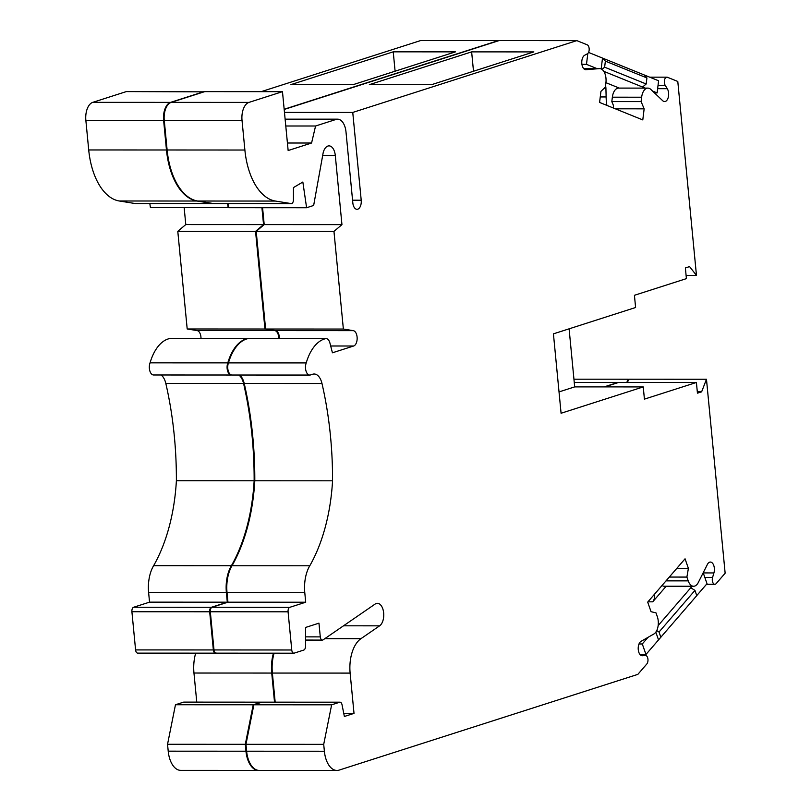 <?xml version="1.0" encoding="UTF-8"?>
<svg xmlns="http://www.w3.org/2000/svg" width="811" height="811" viewBox="0 0 811 811"><rect width="100%" height="100%" fill="white"/><g stroke="black" fill="none" stroke-linecap="round" stroke-linejoin="round"><path stroke-width="1.22" d="M655.825 632.134L658.532 639.899L696.771 595.629L694.946 590.398L690.779 587.762L692.087 586.252M656.738 630.583L659.019 632.033L694.946 590.398M659.019 632.033L660.853 637.264M658.532 639.899L645.962 654.467L639.97 654.467M702.448 574.239L703.35 573.195L707.02 583.697L696.75 595.588M471.637 51.874L369.35 84.658L431.553 84.679L533.851 51.904L471.637 51.874L473.502 71.236M559.022 391.906L574.685 386.888L569.099 328.82M393.234 51.833L290.936 84.618L353.15 84.648L455.437 51.863L393.234 51.833L395.099 71.206M666.166 586.241L652.723 601.823A7.755 4.258 90 0 0 654.639 594.058M662.04 585.481A11.628 6.387 90 0 0 664.3 586.241L693.598 586.252A11.628 6.387 -90 0 1 688.215 580.869L686.887 577.077L669.298 577.067M658.147 625.585L690.779 587.762M686.887 577.077L688.397 568.379L685.052 558.809L647.695 602.107L651.04 611.687L655.998 612.883L657.326 616.674A11.628 6.387 -90 0 1 653.636 634.121L641.035 641.349A7.37 4.045 90 0 0 638.247 649.489A7.37 4.045 90 0 0 642.241 655.744A7.37 4.045 90 0 0 642.484 655.724L645.282 655.43A4.653 2.555 -90 0 1 645.434 655.42A4.653 2.555 -90 0 1 647.888 658.775A4.653 2.555 -90 0 1 646.803 663.996L637.851 674.367L339.16 770.095A23.245 12.763 -90 0 1 336.94 770.45A23.245 12.763 -90 0 1 324.38 751.239L323.711 744.346L331.638 704.82L339.657 702.245A3.873 2.129 -90 0 1 340.032 702.184A3.873 2.129 -90 0 1 342.029 704.739L344.371 716.478L354.012 713.386L350.129 673.1A31.011 17.021 -90 0 1 360.895 638.713L379.629 625.828A11.628 6.387 90 0 0 383.654 612.863A11.628 6.387 90 0 0 377.379 603.313A11.628 6.387 90 0 0 375.128 604.063L323.123 639.828A3.873 2.129 -90 0 1 322.373 640.082A3.873 2.129 -90 0 1 320.284 636.878L318.956 623.162L305.544 627.461L305.534 646.255A3.873 2.129 -90 0 1 303.77 650.067L294.221 653.129A3.873 2.129 -90 0 1 293.856 653.19A3.873 2.129 -90 0 1 291.757 649.986L288.077 611.808A3.873 2.129 -90 0 1 289.811 607.317L305.706 602.218L304.784 592.689A29.652 16.281 -90 0 1 309.782 565.774A137.201 75.322 90 0 0 332.551 480.801A247.122 135.67 90 0 0 321.987 383.512A15.51 8.515 90 0 0 314.141 374.013A15.51 8.515 90 0 0 312.661 374.246L310.491 374.946A7.796 4.278 -90 0 1 309.761 375.057A7.796 4.278 -90 0 1 305.99 370.931A7.796 4.278 -90 0 1 306.213 362.922A46.521 25.536 -90 0 1 325.566 338.684A7.755 4.258 -90 0 1 326.093 338.623A7.755 4.258 -90 0 1 329.945 343.104L332.429 352.795L353.637 346.003A7.755 4.258 90 0 0 357.154 338.035A7.755 4.258 90 0 0 353.282 330.645L343.367 329.053L333.96 231.399L341.948 224.627L335.298 155.489A11.628 6.387 90 0 0 329.013 145.879A11.628 6.387 90 0 0 323.133 152.934L313.654 205.467L306.599 207.738L302.848 182.029L293.46 187.584L293.45 199.77A3.832 2.098 -90 0 1 291.342 203.591A3.832 2.098 -90 0 1 291.159 203.581L275.416 201.057A62.021 34.052 -90 0 1 244.881 150.025L242.023 120.373A15.51 8.515 -90 0 1 248.936 102.409L282.471 91.663L288.148 150.532L311.576 143.02L315.57 125.999L336.139 119.41A15.51 8.515 -90 0 1 337.619 119.176A15.51 8.515 -90 0 1 346.003 131.99L352.826 202.902A7.755 4.258 90 0 0 357.012 209.309A7.755 4.258 90 0 0 361.209 200.216L352.755 112.435L576.834 40.621L587.184 44.808A4.653 2.555 -90 0 1 589.181 49.187A4.653 2.555 -90 0 1 587.357 53.81L584.66 55.27A7.37 4.045 90 0 0 581.811 63.39A7.37 4.045 90 0 0 585.816 69.695A7.37 4.045 90 0 0 585.988 69.685L599.187 68.641A11.628 6.387 -90 0 1 599.684 68.611A11.628 6.387 -90 0 1 605.908 82.763L605.371 87.152L600.941 91.359L599.582 102.439L642.788 119.916L644.147 108.836L641.106 101.598L641.643 97.208A11.628 6.387 -90 0 1 647.877 88.105A11.628 6.387 -90 0 1 651.02 89.615L662.729 100.736A7.37 4.045 90 0 0 664.604 101.568A7.37 4.045 90 0 0 668.386 96.823A7.37 4.045 90 0 0 667.291 88.693L665.192 85.297A4.653 2.555 -90 0 1 664.503 80.167A4.653 2.555 -90 0 1 666.895 77.167A4.653 2.555 -90 0 1 667.443 77.278L677.793 81.465L696.467 275.405L689.573 266.596L685.376 267.944L686.41 278.629L634.425 295.295L635.601 307.511L553.426 333.848L561.08 413.255L643.245 386.918L644.421 399.134L696.406 382.478L618.651 382.437L604.732 386.898M574.685 386.888L643.245 386.918M688.397 568.379L676.79 568.379M696.467 275.405L686.096 275.405M576.834 40.621L499.069 40.58L284.185 109.455M352.755 112.435L284.468 112.405M315.57 125.999L285.776 125.989M311.576 143.02L287.418 143.01M282.471 91.663L204.717 91.633L171.182 102.379A15.51 8.515 -90 0 0 164.258 120.332L167.117 149.984A62.021 34.052 -90 0 0 197.661 201.027L213.405 203.541A3.832 2.098 -90 0 0 213.587 203.561A3.832 2.098 -90 0 0 213.769 203.541M306.599 207.738L228.834 207.697L228.236 203.561M341.948 224.627L264.193 224.586L262.571 207.717M333.96 231.399L256.205 231.368L264.193 224.586M343.367 329.053L265.602 329.023L256.205 231.368M279.4 338.603A7.755 4.258 90 0 0 275.517 330.604L265.602 329.023M306.213 362.922L228.449 362.882A46.521 25.536 -90 0 1 247.801 338.653A7.755 4.258 -90 0 1 248.338 338.592L326.093 338.623M309.761 375.057L231.997 375.027A7.796 4.278 -90 0 1 228.226 370.891A7.796 4.278 -90 0 1 228.449 362.882M332.551 480.801L254.796 480.761A247.122 135.67 90 0 0 244.223 383.471A15.51 8.515 90 0 0 239.458 375.027M309.782 565.774L232.017 565.743A137.201 75.322 90 0 0 254.796 480.761M305.706 602.218L227.942 602.188L227.029 592.659A29.652 16.281 -90 0 1 232.017 565.743M216.466 653.088A3.873 2.129 -90 0 1 216.091 653.149A3.873 2.129 -90 0 1 214.003 649.946L210.323 611.768A3.873 2.129 -90 0 1 212.046 607.277L227.942 602.188M275.172 702.154L272.374 673.059A31.011 17.021 -90 0 1 274.098 653.179M354.012 713.386L343.752 713.386M331.638 704.82L253.873 704.779L261.902 702.204A3.873 2.129 -90 0 1 262.267 702.154A3.873 2.129 -90 0 1 262.642 702.204M323.711 744.346L245.956 744.316L253.873 704.779M336.94 770.45L259.175 770.42A23.245 12.763 -90 0 1 246.615 751.209L245.956 744.316M627.471 382.447L628.707 379.213L706.472 379.254L725.146 573.195L716.194 583.565A4.653 2.555 -90 0 1 714.826 584.295A4.653 2.555 -90 0 1 712.585 577.432L713.913 572.931A7.37 4.045 90 0 0 710.365 562.064A7.37 4.045 90 0 0 707.385 564.446L698.453 582.176A11.628 6.387 -90 0 1 693.598 586.252M697.308 391.814L701.627 391.825L697.44 393.163L696.406 382.478M706.472 379.254L701.627 391.825M599.187 68.641L583.727 68.641M647.877 88.105L618.59 88.095A11.628 6.387 90 0 0 612.356 97.198L611.818 101.588L613.228 104.954A3.102 1.703 -90 0 1 613.207 107.954M644.147 108.836L615.367 108.826M641.106 101.598L611.818 101.588M645.962 654.467L642.292 643.964L647.989 637.365M642.292 643.964L639.007 643.964M258.851 770.409A23.245 12.763 -90 0 1 258.527 770.42A23.245 12.763 -90 0 1 245.966 751.209L245.307 744.316L167.542 744.275L175.47 704.749L183.489 702.174A3.873 2.129 -90 0 1 183.864 702.113A3.873 2.129 -90 0 1 184.229 702.174M258.527 770.42L180.772 770.379A23.245 12.763 -90 0 1 168.212 751.168L167.542 744.275M245.307 744.316L253.225 704.779L175.47 704.749M253.225 704.779L261.254 702.204A3.873 2.129 -90 0 1 261.618 702.154A3.873 2.129 -90 0 1 261.943 702.194M196.769 702.123L193.961 673.029A31.011 17.021 -90 0 1 195.694 653.139M274.524 702.154L271.726 673.059A31.011 17.021 -90 0 1 273.449 653.179M138.052 653.058A3.873 2.129 -90 0 1 137.688 653.119A3.873 2.129 -90 0 1 135.589 649.915L131.909 611.737A3.873 2.129 -90 0 1 133.643 607.246L149.538 602.147L148.626 592.618A29.652 16.281 -90 0 1 153.614 565.703A137.201 75.322 90 0 0 176.382 480.73A247.122 135.67 90 0 0 165.819 383.441A15.51 8.515 90 0 0 161.054 374.986M215.767 653.108A3.873 2.129 -90 0 1 215.442 653.149A3.873 2.129 -90 0 1 213.354 649.946L209.674 611.768A3.873 2.129 -90 0 1 211.397 607.277L227.303 602.188L149.538 602.147M227.303 602.188L226.381 592.659A29.652 16.281 -90 0 1 231.378 565.743L153.614 565.703M231.378 565.743A137.201 75.322 90 0 0 254.147 480.761L176.382 480.73M254.147 480.761A247.122 135.67 90 0 0 243.574 383.471A15.51 8.515 90 0 0 238.809 375.027M231.672 374.996A7.796 4.278 -90 0 1 231.348 375.017A7.796 4.278 -90 0 1 227.577 370.891A7.796 4.278 -90 0 1 227.8 362.882L150.045 362.852A46.521 25.536 -90 0 1 169.398 338.613A7.755 4.258 -90 0 1 169.925 338.552L247.69 338.592A7.755 4.258 -90 0 1 248.014 338.613M231.348 375.017L153.593 374.986A7.796 4.278 -90 0 1 149.822 370.86A7.796 4.278 -90 0 1 150.045 362.852M227.8 362.882A46.521 25.536 -90 0 1 247.152 338.653A7.755 4.258 -90 0 1 247.69 338.592M278.751 338.603A7.755 4.258 90 0 0 274.868 330.604L264.954 329.023L187.199 328.982L177.791 231.328L185.79 224.556L184.158 207.677M200.996 338.572A7.755 4.258 90 0 0 197.114 330.574L187.199 328.982M264.954 329.023L255.556 231.368L177.791 231.328M255.556 231.368L263.545 224.586L185.79 224.556M263.545 224.586L261.923 207.717M228.803 207.504L150.43 207.667L149.822 203.531M228.185 207.697L227.587 203.561M135.366 203.51A3.832 2.098 -90 0 1 135.184 203.52A3.832 2.098 -90 0 1 134.991 203.51L119.247 200.986A62.021 34.052 -90 0 1 88.713 149.954L85.854 120.302A15.51 8.515 -90 0 1 92.768 102.348L126.313 91.592L204.088 91.836M213.242 203.52A3.832 2.098 -90 0 1 212.938 203.561A3.832 2.098 -90 0 1 212.756 203.541L197.012 201.027A62.021 34.052 -90 0 1 166.468 149.984L163.619 120.332A15.51 8.515 -90 0 1 170.533 102.379L204.068 91.633M284.164 109.252L498.42 40.58L420.666 40.55L261.203 91.653M604.083 386.898L618.002 382.437L574.259 382.417M573.945 379.193L628.059 379.213L626.822 382.447M628.059 379.213L628.19 380.562M646.925 77.937L644.056 74.886L602.502 58.078L605.371 61.129L604.631 67.181L646.185 83.989L646.925 77.937L605.371 61.129M602.005 69.401L604.631 67.181M588.543 52.421L602.502 58.078L601.184 68.935M645.211 88.105L642.565 87.041L646.185 83.989M644.056 74.886L658.593 80.765L657.113 92.92L652.561 91.075M597.018 68.611L586.485 64.343L581.923 64.343M586.485 64.343L587.813 53.465M642.565 87.041L603.8 71.358M657.113 92.92L654.497 92.92M605.918 82.681L619.29 88.095M606.871 105.389A30.362 16.666 -90 0 1 606.131 96.955L605.929 88.571A7.755 4.258 90 0 0 605.553 85.692M606.131 96.955L600.252 96.945M652.723 601.823L647.938 601.823M688.215 580.869L666.024 580.858M665.192 85.297L658.045 85.287M667.291 88.693L657.63 88.693M361.209 200.216L352.562 200.205M336.139 119.41L285.148 119.389M248.936 102.409L171.182 102.379M242.023 120.373L164.258 120.332M244.881 150.025L167.117 149.984M275.416 201.057L197.661 201.027M291.159 203.581L213.405 203.541M335.298 155.489L322.677 155.479M353.282 330.645L275.517 330.604M353.637 346.003L330.685 345.993M325.566 338.684L247.801 338.653M321.987 383.512L244.223 383.471M304.784 592.689L227.029 592.659M289.811 607.317L212.046 607.277M288.077 611.808L210.323 611.768M291.757 649.986L214.003 649.946M320.284 636.878L305.534 636.868M379.629 625.828L343.519 625.808M360.895 638.713L324.785 638.693M350.129 673.1L272.374 673.059M339.657 702.245L261.902 702.204M324.38 751.239L246.615 751.209M645.282 655.43L641.075 655.43M713.913 572.931L703.117 572.921M712.585 577.432L704.83 577.422M641.643 97.208L612.356 97.198M245.966 751.209L168.212 751.168M261.254 702.204L183.489 702.174M271.726 673.059L193.961 673.029M213.354 649.946L135.589 649.915M209.674 611.768L131.909 611.737M211.397 607.277L133.643 607.246M226.381 592.659L148.626 592.618M243.574 383.471L165.819 383.441M247.152 338.653L169.398 338.613M274.868 330.604L197.114 330.574M212.756 203.541L134.991 203.51M197.012 201.027L119.247 200.986M166.468 149.984L88.713 149.954M163.619 120.332L85.854 120.302M170.533 102.379L92.768 102.348M605.929 88.571L603.871 88.571M666.895 77.167L649.682 77.157M337.619 119.176L285.127 119.156M291.342 203.591L213.587 203.561M293.856 653.19L216.091 653.149M322.373 640.082L305.534 640.072M340.032 702.184L262.267 702.154M645.434 655.42L641.065 655.42M714.826 584.295L706.503 584.285M599.684 68.611L583.697 68.6M261.618 702.154L183.864 702.113M215.442 653.149L137.688 653.119M212.938 203.561L135.184 203.52"/></g></svg>

